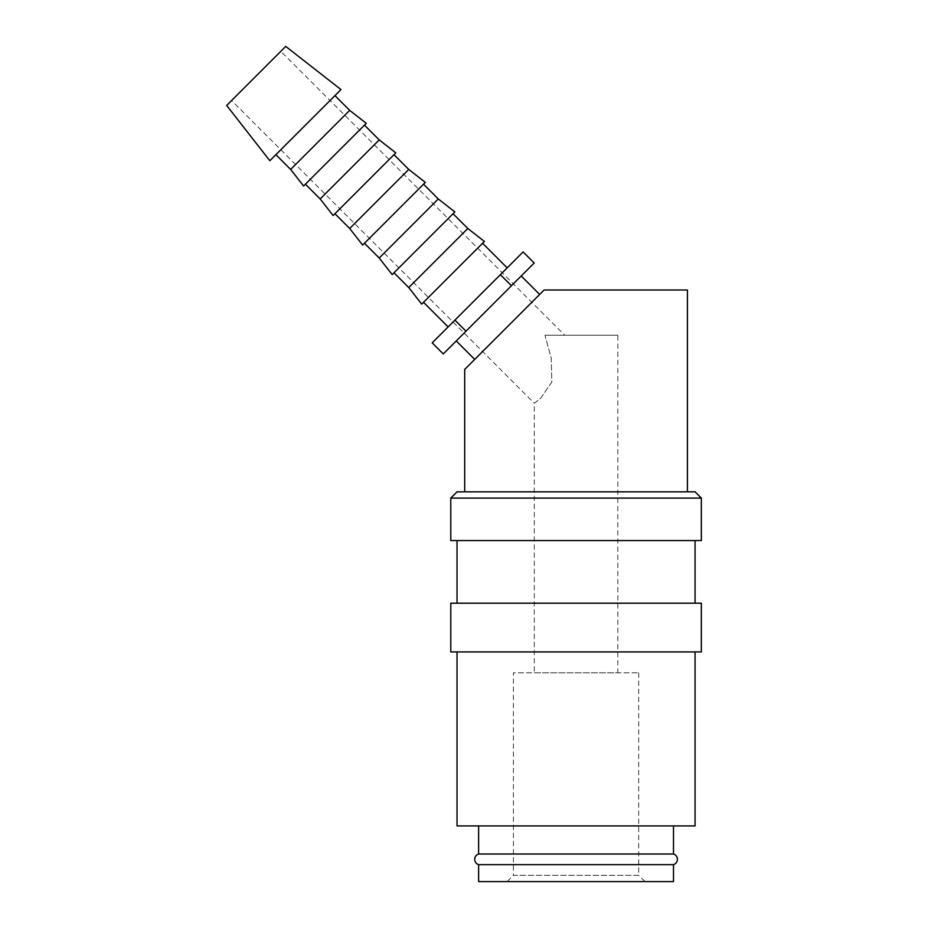 <?xml version="1.0" encoding="UTF-8"?>
<svg xmlns="http://www.w3.org/2000/svg" width="928" height="928" viewBox="0 0 928 928"><rect width="100%" height="100%" fill="white"/><g stroke="black" fill="none" stroke-linecap="round" stroke-linejoin="round"><path stroke-width="0.7" stroke-dasharray="4.64 3.48" d="M478.616 864.641L673.496 864.641M701.336 498.104L450.776 498.104M695.072 491.84L457.04 491.84M701.336 540.56L450.776 540.56M695.072 603.2L457.04 603.2L695.072 603.2M695.072 540.56L457.04 540.56L695.072 540.56M701.336 651.92L450.776 651.92M701.336 603.2L450.776 603.2M695.072 825.92L457.04 825.92M695.072 651.92L457.04 651.92L695.072 651.92M340.982 89.575L269.839 160.718M285.72 46.4L226.664 105.456M349.705 110.374L290.638 169.441M334.938 95.619L275.883 154.674L334.938 95.619M366.282 123.331L303.595 186.018M379.227 139.908L320.172 198.963M364.46 125.141L305.405 184.196L364.46 125.141M395.804 152.865L333.129 215.54M408.761 169.441L349.705 228.497M393.994 154.674L334.938 213.73L393.994 154.674M425.337 182.387L362.651 245.073M438.283 198.963L379.227 258.019M423.528 184.196L364.46 243.264L423.528 184.196M454.859 211.92L392.184 274.595M467.816 228.497L408.761 287.552M453.05 213.73L393.994 272.786L453.05 213.73M484.393 241.442L421.706 304.129M507.187 267.867L448.131 326.923L507.187 267.867M482.583 243.264L423.528 302.319L482.583 243.264M456.251 340.947L521.211 275.987L456.251 340.947M474.707 359.403L539.667 294.443L474.707 359.403M673.496 854.015L478.616 854.015M673.496 825.92L478.616 825.92L673.496 825.92M464.696 491.84L687.416 491.84L464.696 491.84M464.696 369.414L544.11 290L687.416 290M617.816 335.24L544.968 335.24L617.816 335.24L617.816 672.8L534.296 672.8L534.296 403.251L540.595 398.402L551.824 382L551.232 358.022L544.968 335.24L564.723 335.24L544.968 335.24L551.232 358.022L551.824 382L540.595 398.402L534.296 403.251L231.582 100.537L280.801 51.318L564.723 335.24M638.696 672.8L638.696 875.336L513.416 875.336L513.416 672.8L638.696 672.8L513.416 672.8M644.96 881.6L507.152 881.6L513.416 875.336L638.696 875.336L644.96 881.6L507.152 881.6M478.616 881.6L673.496 881.6M280.801 51.318L231.582 100.537M534.296 672.8L617.816 672.8M534.192 263.007L443.271 353.928M432.193 342.861L523.125 251.929M500.389 274.665L511.467 285.731M454.929 320.125L465.995 331.203"/><path stroke-width="1.39" d="M478.616 825.92L478.616 854.015A5.568 5.568 0 0 0 478.616 864.641L478.616 881.6L673.496 881.6L673.496 864.641L478.616 864.641M673.496 864.641A5.568 5.568 0 0 0 673.496 854.015L673.496 825.92M701.336 498.104L695.072 491.84L457.04 491.84L450.776 498.104L450.776 540.56L701.336 540.56L701.336 498.104L450.776 498.104M695.072 603.2L695.072 540.56M457.04 540.56L457.04 603.2M701.336 651.92L701.336 603.2L450.776 603.2L450.776 651.92L701.336 651.92M457.04 651.92L457.04 825.92L695.072 825.92L695.072 651.92M340.982 89.575L285.72 46.4L226.664 105.456L269.839 160.718L340.982 89.575M275.883 154.674L290.638 169.441L303.595 186.018L366.282 123.331L349.705 110.374L334.938 95.619M305.405 184.196L320.172 198.963L333.129 215.54L395.804 152.865L379.227 139.908L364.46 125.141M334.938 213.73L349.705 228.497L362.651 245.073L425.337 182.387L408.761 169.441L393.994 154.674M364.46 243.264L379.227 258.019L392.184 274.595L454.859 211.92L438.283 198.963L423.528 184.196M393.994 272.786L408.761 287.552L421.706 304.129L484.393 241.442L467.816 228.497L453.05 213.73M507.187 267.867L482.583 243.264M423.528 302.319L448.131 326.923M521.211 275.987L539.667 294.443M474.707 359.403L456.251 340.947M687.416 491.84L687.416 290L544.11 290L464.696 369.414L464.696 491.84M478.616 854.015L673.496 854.015M443.271 353.928L534.192 263.007L523.125 251.929L432.193 342.861L443.271 353.928M454.929 320.125L465.995 331.203M500.389 274.665L511.467 285.731M408.761 287.552L467.816 228.497M379.227 258.019L438.283 198.963M349.705 228.497L408.761 169.441M320.172 198.963L379.227 139.908M290.638 169.441L349.705 110.374"/></g></svg>
